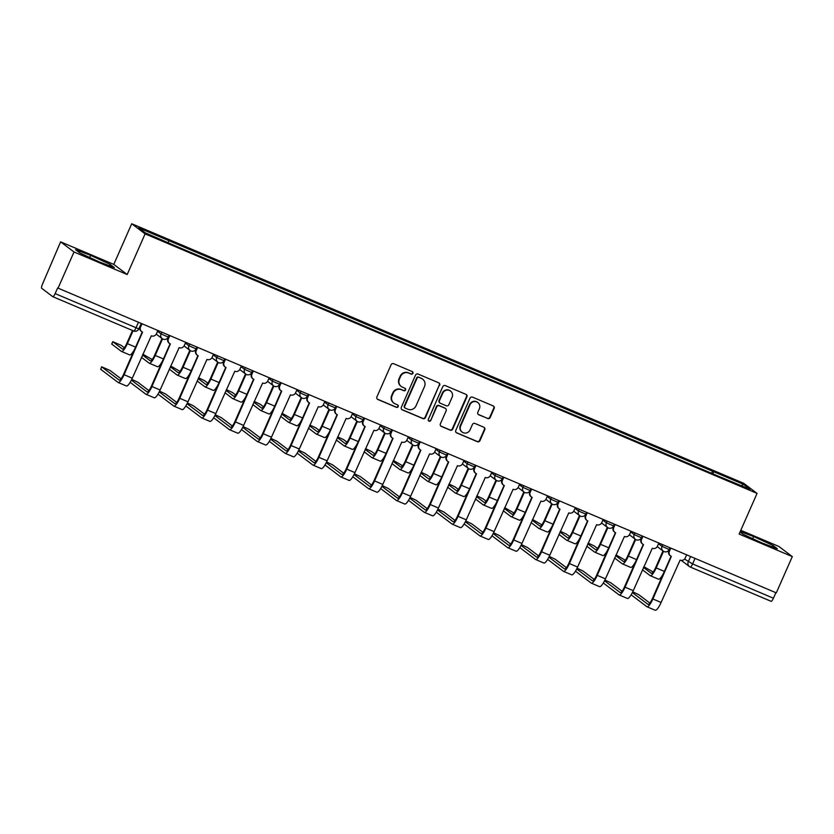 <?xml version="1.0" encoding="UTF-8"?>
<svg xmlns="http://www.w3.org/2000/svg" width="834" height="834" viewBox="0 0 834 834"><rect width="100%" height="100%" fill="white"/><g stroke="black" fill="none" stroke-linecap="round" stroke-linejoin="round"><path stroke-width="1.25" d="M412.913 373.361A1.376 1.324 127.1 0 0 412.246 371.589L393.638 363.697A1.96 1.897 127.1 0 0 391.094 364.739L376.895 396.942A1.96 1.897 127.1 0 0 377.854 399.476L396.463 407.367A1.376 1.324 127.1 0 0 397.839 405.022A1.376 1.324 127.1 0 0 397.568 404.865L395.16 403.844A6.265 6.078 127.1 0 1 392.084 395.743L393.262 393.054A6.265 6.078 127.1 0 1 401.394 389.707L403.802 390.729A1.376 1.324 127.1 0 0 405.178 388.383A1.376 1.324 127.1 0 0 404.907 388.227L402.499 387.205A6.265 6.078 127.1 0 1 399.413 379.105L400.601 376.415A6.265 6.078 127.1 0 1 408.733 373.069L411.141 374.091A1.376 1.324 127.1 0 0 412.913 373.361M401.237 386.476L400.852 386.184A6.265 6.078 127.1 0 1 399.027 378.813L400.216 376.124A6.265 6.078 127.1 0 1 408.337 372.777L410.745 373.799A1.376 1.324 127.1 0 0 412.309 371.62M377.281 399.09A1.96 1.897 127.1 0 0 377.468 399.184L396.067 407.075A1.376 1.324 127.1 0 0 397.63 404.897M393.898 403.114L393.512 402.822A6.265 6.078 127.1 0 1 391.688 395.452L392.877 392.762A6.265 6.078 127.1 0 1 400.998 389.415L403.406 390.437A1.376 1.324 127.1 0 0 404.97 388.258M487.629 418.532A1.96 1.897 127.1 0 0 490.173 417.49L494.155 408.452A1.96 1.897 127.1 0 0 493.196 405.918L472.534 397.151A1.96 1.897 127.1 0 0 469.99 398.204L455.781 430.407A1.96 1.897 127.1 0 0 456.751 432.94L477.413 441.697A1.96 1.897 127.1 0 0 479.957 440.654L484.762 429.739A1.96 1.897 127.1 0 0 483.803 427.206L474.963 423.453A1.96 1.897 127.1 0 0 472.419 424.506L470.032 429.917A5.244 5.077 127.1 0 1 462.192 432.106A5.244 5.077 127.1 0 1 460.66 425.945L470.011 404.74A5.244 5.077 127.1 0 1 477.861 402.551A5.244 5.077 127.1 0 1 479.383 408.712L477.83 412.246A1.96 1.897 127.1 0 0 478.789 414.779L487.244 418.241A1.96 1.897 127.1 0 0 489.777 417.188L493.77 408.16A1.96 1.897 127.1 0 0 493.384 406.012M127.185 274.532L113.789 264.399L60.621 241.85L74.017 251.983L127.185 274.532L145.106 233.885L757.064 493.405L739.132 534.052L792.3 556.601L776.298 592.87L57.629 287.959L55.138 293.61L138.83 328.898L141.196 323.529M74.017 251.983L58.015 288.251M439.695 385.35A1.96 1.897 127.1 0 0 438.726 382.816L418.063 374.059A1.96 1.897 127.1 0 0 415.53 375.102L401.321 407.305A1.96 1.897 127.1 0 0 402.28 409.838L422.953 418.605A1.96 1.897 127.1 0 0 425.486 417.553L439.299 385.058A1.96 1.897 127.1 0 0 438.913 382.91M445.293 385.61L465.966 394.367A1.96 1.897 127.1 0 1 466.925 396.901L452.716 429.103A1.96 1.897 127.1 0 1 450.183 430.146L441.332 426.403A1.96 1.897 127.1 0 1 440.373 423.87L446.138 410.808A1.96 1.897 127.1 0 0 445.168 408.274L439.309 405.793A1.96 1.897 127.1 0 0 436.766 406.836L430.771 420.43A1.376 1.324 127.1 0 1 428.718 421.003A1.376 1.324 127.1 0 1 428.322 419.387L442.76 386.653A1.96 1.897 127.1 0 1 445.293 385.61M60.621 241.85L42.524 284.071A3.993 0.949 -67 0 0 41.7 288.303L52.751 296.664A3.993 0.949 -67 0 0 52.803 296.685A3.993 0.949 -67 0 0 55.138 293.61M113.789 264.399L131.72 223.752L743.667 483.282L757.064 493.405M792.3 556.601L778.904 546.479L740.79 530.309M775.86 592.682L773.42 598.228A3.993 0.949 113 0 1 771.085 601.314A3.993 0.949 113 0 1 771.033 601.283L690.312 567.047M713.091 473.931L713.539 471.637L743.521 484.356L750.079 489.318L721.024 477.298L176.151 246.218L145.262 232.811L138.705 227.849L168.677 240.567L168.28 242.579M713.539 471.637L168.677 240.567M145.106 233.885L131.72 223.752M110.015 264.305L90.625 255.35L75.581 249.7L79.939 252.983L99.329 261.939L114.362 267.589L110.015 264.305L109.39 265.723M740.05 531.988L742.906 534.156L762.297 543.101L777.34 548.762L772.993 545.467L753.602 536.523L740.258 531.508M711.59 473.295L712.622 470.949M741.426 485.649L743.521 484.356M89.686 257.487L90.625 255.35M752.664 538.649L753.602 536.523M772.367 546.885L772.993 545.467M401.707 409.452A1.96 1.897 127.1 0 0 401.894 409.546L422.557 418.303A1.96 1.897 127.1 0 0 425.1 417.261L439.299 385.058M418.887 377.375A1.376 1.324 127.1 0 0 417.115 378.115L404.646 406.377A1.376 1.324 127.1 0 0 405.314 408.149L407.857 409.223A6.265 6.078 127.1 0 0 415.989 405.877L424.506 386.559A6.265 6.078 127.1 0 0 421.431 378.459L418.501 377.083A1.376 1.324 127.1 0 0 416.719 377.812L417.115 378.115M405.043 407.993L404.646 407.701A1.376 1.324 127.1 0 1 404.25 406.085L416.719 377.812M422.682 379.178L422.296 378.886A6.265 6.078 127.1 0 0 421.034 378.156L421.431 378.459M418.501 377.083L421.034 378.156M440.759 426.018A1.96 1.897 127.1 0 0 440.946 426.101L449.787 429.854A1.96 1.897 127.1 0 0 452.33 428.812L466.529 396.609A1.96 1.897 127.1 0 0 466.154 394.461M445.564 408.504L445.179 408.212A1.96 1.897 127.1 0 0 444.783 407.982L438.913 405.491A1.96 1.897 127.1 0 0 436.38 406.544L430.771 420.43M428.53 420.836A1.376 1.324 127.1 0 0 430.375 420.138M452.111 397.255A5.244 5.077 127.1 0 0 450.589 391.094A5.244 5.077 127.1 0 0 442.739 393.283L439.445 400.747A1.96 1.897 127.1 0 0 440.415 403.281L446.273 405.772A1.96 1.897 127.1 0 0 448.817 404.73L452.111 397.255M450.589 391.094L450.193 390.792A5.244 5.077 127.1 0 0 442.354 392.991L442.739 393.283M440.018 403.062L439.633 402.759A1.96 1.897 127.1 0 1 439.059 400.456L442.354 392.991M478.205 414.394A1.96 1.897 127.1 0 0 478.393 414.488L487.244 418.241M477.861 402.551L477.465 402.259A5.244 5.077 127.1 0 0 469.625 404.448L470.011 404.74M462.192 432.106L461.796 431.814A5.244 5.077 127.1 0 1 460.274 425.653L469.625 404.448M456.167 432.544A1.96 1.897 127.1 0 0 456.354 432.637L477.017 441.405A1.96 1.897 127.1 0 0 479.56 440.362L484.377 429.447A1.96 1.897 127.1 0 0 483.991 427.3M133.075 330.733L127.373 343.65A10.081 2.398 113 0 1 121.472 351.437A10.081 2.398 113 0 1 121.347 351.364L111.704 344.035L112.746 341.669L122.389 348.998A7.485 1.783 -67 0 0 122.483 349.05A7.485 1.783 -67 0 0 126.862 343.264L132.502 330.493M124.329 347.747L121.045 345.255L112.746 341.669M135.306 347.747A10.081 2.398 113 0 1 129.677 354.919A10.081 2.398 113 0 1 129.551 354.846M141.968 323.853L140.592 326.97A3.993 3.868 127.1 0 0 142.551 332.13L124.089 374.706A10.081 2.398 113 0 1 118.178 382.493A10.081 2.398 113 0 1 118.053 382.42L100.705 369.295L101.654 366.814L119.106 380.054A7.485 1.783 -67 0 0 119.199 380.106A7.485 1.783 -67 0 0 123.578 374.33L142.26 331.984M121.045 378.803L109.952 370.411L101.654 366.814M141.749 331.671L141.248 331.286A3.993 3.868 -52.9 0 1 140.081 326.584L141.394 323.613M157.845 330.587L156.469 333.704A3.993 3.868 127.1 0 1 151.298 335.831L132.293 378.188A10.081 2.398 113 0 1 126.393 385.975A10.081 2.398 113 0 1 126.268 385.902M152.163 359.548L142.864 354.221M162.526 338.854L155.207 355.451A10.081 2.398 113 0 1 149.296 363.238A10.081 2.398 113 0 1 149.171 363.165L141.488 357.359M142.531 354.982L150.224 360.799A7.485 1.783 -67 0 0 150.308 360.851A7.485 1.783 -67 0 0 154.697 355.076L162.015 338.489M163.141 359.548A10.081 2.398 113 0 1 157.511 366.72A10.081 2.398 113 0 1 157.386 366.647M179.998 371.349L170.699 366.022M190.361 350.655L183.042 367.262A10.081 2.398 113 0 1 177.131 375.05A10.081 2.398 113 0 1 177.006 374.977L169.312 369.16M170.365 366.793L178.049 372.6A7.485 1.783 -67 0 0 178.142 372.662A7.485 1.783 -67 0 0 182.531 366.877L189.85 350.29M190.965 371.349A10.081 2.398 113 0 1 185.336 378.521A10.081 2.398 113 0 1 185.211 378.448M148.879 390.604L137.787 382.212L131.751 379.366M169.802 335.654L168.426 338.771A3.993 3.868 127.1 0 0 170.386 343.931L151.924 386.517A10.081 2.398 113 0 1 146.013 394.294A10.081 2.398 113 0 1 145.887 394.232L130.167 382.337M131.397 380.106L146.93 391.855A7.485 1.783 -67 0 0 147.024 391.907A7.485 1.783 -67 0 0 151.413 386.132L170.084 343.796M169.583 343.472L169.073 343.087A3.993 3.868 -52.9 0 1 167.915 338.385L169.229 335.414M185.68 342.388L184.304 345.505A3.993 3.868 127.1 0 1 179.122 347.642L160.128 389.989A10.081 2.398 113 0 1 154.217 397.776A10.081 2.398 113 0 1 154.092 397.703M176.714 402.405L165.622 394.013L159.586 391.167M197.627 347.455L196.251 350.572A3.993 3.868 127.1 0 0 198.221 355.732L179.748 398.318A10.081 2.398 113 0 1 173.847 406.106A10.081 2.398 113 0 1 173.722 406.033L157.991 394.138M159.221 391.907L174.765 403.656A7.485 1.783 -67 0 0 174.859 403.719A7.485 1.783 -67 0 0 179.247 397.933L197.919 355.597M197.418 355.274L196.907 354.888A3.993 3.868 -52.9 0 1 195.75 350.197L197.064 347.215M213.504 354.189L212.138 357.306A3.993 3.868 127.1 0 1 206.957 359.444L187.963 401.8A10.081 2.398 113 0 1 182.052 409.588A10.081 2.398 113 0 1 181.927 409.515M207.833 383.15L204.549 380.669L198.534 377.833M218.195 362.456L210.866 379.063A10.081 2.398 113 0 1 204.966 386.851A10.081 2.398 113 0 1 204.841 386.778L197.147 380.961M198.19 378.594L205.883 384.411A7.485 1.783 -67 0 0 205.977 384.464A7.485 1.783 -67 0 0 210.366 378.678L217.674 362.092M218.8 383.16A10.081 2.398 113 0 1 213.17 390.333A10.081 2.398 113 0 1 213.045 390.26M235.657 394.951L232.373 392.47L226.358 389.634M246.03 374.257L238.701 390.865A10.081 2.398 113 0 1 232.801 398.652A10.081 2.398 113 0 1 232.676 398.579L224.982 392.762M226.024 390.395L233.718 396.213A7.485 1.783 -67 0 0 233.812 396.265A7.485 1.783 -67 0 0 238.19 390.479L245.509 373.893M246.635 394.962A10.081 2.398 113 0 1 241.005 402.134A10.081 2.398 113 0 1 240.88 402.061M263.492 406.763L260.208 404.271L254.193 401.435M273.854 386.069L266.536 402.666A10.081 2.398 113 0 1 260.625 410.453A10.081 2.398 113 0 1 260.5 410.38L252.817 404.573M253.859 402.197L261.553 408.014A7.485 1.783 -67 0 0 261.636 408.066A7.485 1.783 -67 0 0 266.025 402.29L273.344 385.694M274.469 406.763A10.081 2.398 113 0 1 268.84 413.935A10.081 2.398 113 0 1 268.715 413.862M204.549 414.206L193.446 405.824L187.421 402.978M225.461 359.266L224.085 362.383A3.993 3.868 127.1 0 0 226.045 367.544L207.583 410.119A10.081 2.398 113 0 1 201.682 417.907A10.081 2.398 113 0 1 201.557 417.834L185.826 405.939M187.056 403.708L202.599 415.468A7.485 1.783 -67 0 0 202.693 415.52A7.485 1.783 -67 0 0 207.082 409.734L225.753 367.398M225.253 367.075L224.742 366.689A3.993 3.868 -52.9 0 1 223.585 361.998L224.888 359.016M241.339 366.001L239.963 369.118A3.993 3.868 127.1 0 1 234.792 371.245L215.787 413.601A10.081 2.398 113 0 1 209.887 421.389A10.081 2.398 113 0 1 209.761 421.316M232.373 426.018L221.281 417.625L215.255 414.779M253.296 371.067L251.92 374.185A3.993 3.868 127.1 0 0 253.88 379.345L235.417 421.921A10.081 2.398 113 0 1 229.506 429.708A10.081 2.398 113 0 1 229.381 429.635L213.66 417.74M214.891 415.52L230.434 427.269A7.485 1.783 -67 0 0 230.528 427.321A7.485 1.783 -67 0 0 234.907 421.535L253.588 379.199M253.077 378.876L252.577 378.5A3.993 3.868 -52.9 0 1 251.409 373.799L252.723 370.828M269.173 377.802L267.797 380.919A3.993 3.868 127.1 0 1 262.627 383.046L243.622 425.403A10.081 2.398 113 0 1 237.721 433.19A10.081 2.398 113 0 1 237.596 433.117M260.208 437.819L249.116 429.427L243.08 426.581M281.131 382.869L279.755 385.986A3.993 3.868 127.1 0 0 281.715 391.146L263.252 433.732A10.081 2.398 113 0 1 257.341 441.509A10.081 2.398 113 0 1 257.216 441.436L241.485 429.552M242.725 427.321L258.259 439.07A7.485 1.783 -67 0 0 258.352 439.122A7.485 1.783 -67 0 0 262.741 433.346L281.412 391M280.912 390.687L280.401 390.302A3.993 3.868 -52.9 0 1 279.244 385.6L280.558 382.629M297.008 389.603L295.632 392.72A3.993 3.868 127.1 0 1 290.451 394.857L271.457 437.204A10.081 2.398 113 0 1 265.546 444.991A10.081 2.398 113 0 1 265.421 444.918M291.327 418.564L282.028 413.237M301.689 397.87L294.371 414.477A10.081 2.398 113 0 1 288.46 422.265A10.081 2.398 113 0 1 288.335 422.192L280.641 416.374M281.694 414.008L289.377 419.815A7.485 1.783 -67 0 0 289.471 419.867A7.485 1.783 -67 0 0 293.86 414.091L301.178 397.505M302.294 418.564A10.081 2.398 113 0 1 296.664 425.736A10.081 2.398 113 0 1 296.539 425.663M288.043 449.62L276.951 441.228L270.914 438.382M308.955 394.67L307.579 397.787A3.993 3.868 127.1 0 0 309.55 402.947L291.076 445.533A10.081 2.398 113 0 1 285.176 453.321A10.081 2.398 113 0 1 285.051 453.248L269.319 441.353M270.55 439.122L286.093 450.871A7.485 1.783 -67 0 0 286.187 450.933A7.485 1.783 -67 0 0 290.576 445.147L309.247 402.812M308.747 402.488L308.236 402.103A3.993 3.868 -52.9 0 1 307.079 397.411L308.392 394.43M324.833 401.404L323.467 404.521A3.993 3.868 127.1 0 1 318.286 406.658L299.291 449.015A10.081 2.398 113 0 1 293.38 456.803A10.081 2.398 113 0 1 293.255 456.73M319.161 430.365L315.877 427.884L309.862 425.048M329.524 409.671L322.195 426.278A10.081 2.398 113 0 1 316.294 434.066A10.081 2.398 113 0 1 316.169 433.993L308.476 428.176M309.518 425.809L317.212 431.626A7.485 1.783 -67 0 0 317.306 431.678A7.485 1.783 -67 0 0 321.695 425.893L329.003 409.306M330.128 430.375A10.081 2.398 113 0 1 324.499 437.548A10.081 2.398 113 0 1 324.374 437.475M315.877 461.421L304.775 453.039L298.749 450.193M336.79 406.481L335.414 409.598A3.993 3.868 127.1 0 0 337.374 414.748L318.911 457.334A10.081 2.398 113 0 1 313.011 465.122A10.081 2.398 113 0 1 312.886 465.049L297.154 453.154M298.384 450.923L313.928 462.682A7.485 1.783 -67 0 0 314.022 462.734A7.485 1.783 -67 0 0 318.411 456.949L337.082 414.613M336.582 414.289L336.071 413.904A3.993 3.868 -52.9 0 1 334.914 409.213L336.217 406.231M352.667 413.216L351.291 416.333A3.993 3.868 127.1 0 1 346.12 418.459L327.116 460.816A10.081 2.398 113 0 1 321.215 468.604A10.081 2.398 113 0 1 321.09 468.531M346.986 442.166L343.702 439.685L337.687 436.849M357.359 421.472L350.03 438.079A10.081 2.398 113 0 1 344.129 445.867A10.081 2.398 113 0 1 344.004 445.794L336.31 439.977M337.353 437.61L345.047 443.427A7.485 1.783 -67 0 0 345.14 443.479A7.485 1.783 -67 0 0 349.519 437.694L356.837 421.107M357.963 442.176A10.081 2.398 113 0 1 352.334 449.349A10.081 2.398 113 0 1 352.209 449.276M343.702 473.232L332.61 464.84L326.584 461.994M364.625 418.282L363.249 421.399A3.993 3.868 127.1 0 0 365.209 426.56L346.746 469.135A10.081 2.398 113 0 1 340.835 476.923A10.081 2.398 113 0 1 340.71 476.85L324.989 464.955M326.219 462.724L341.763 474.483A7.485 1.783 -67 0 0 341.857 474.536A7.485 1.783 -67 0 0 346.235 468.75L364.917 426.414M364.406 426.091L363.905 425.715A3.993 3.868 -52.9 0 1 362.738 421.014L364.051 418.043M380.502 425.017L379.126 428.134A3.993 3.868 127.1 0 1 373.955 430.261L354.95 472.617A10.081 2.398 113 0 1 349.05 480.405A10.081 2.398 113 0 1 348.925 480.332M374.82 453.977L371.537 451.486L365.521 448.65M385.183 433.284L377.865 449.88A10.081 2.398 113 0 1 371.954 457.668A10.081 2.398 113 0 1 371.828 457.595L364.145 451.778M365.188 449.411L372.881 455.228A7.485 1.783 -67 0 0 372.965 455.281A7.485 1.783 -67 0 0 377.354 449.505L384.672 432.909M385.798 453.977A10.081 2.398 113 0 1 380.168 461.15A10.081 2.398 113 0 1 380.043 461.077M371.537 485.034L360.444 476.641L354.408 473.795M392.46 430.083L391.083 433.2A3.993 3.868 127.1 0 0 393.043 438.361L374.581 480.937A10.081 2.398 113 0 1 368.67 488.724A10.081 2.398 113 0 1 368.545 488.651L352.813 476.767M354.054 474.536L369.587 486.285A7.485 1.783 -67 0 0 369.681 486.337A7.485 1.783 -67 0 0 374.07 480.561L392.741 438.215M392.241 437.902L391.73 437.516A3.993 3.868 -52.9 0 1 390.573 432.815L391.886 429.844M408.337 436.818L406.961 439.935A3.993 3.868 127.1 0 1 401.779 442.072L382.785 484.418A10.081 2.398 113 0 1 376.874 492.206A10.081 2.398 113 0 1 376.749 492.133M402.655 465.779L393.356 460.451M413.018 445.085L405.699 461.692A10.081 2.398 113 0 1 399.788 469.469A10.081 2.398 113 0 1 399.663 469.396L391.97 463.589M393.022 461.212L400.706 467.03A7.485 1.783 -67 0 0 400.8 467.082A7.485 1.783 -67 0 0 405.188 461.306L412.507 444.72M413.622 465.779A10.081 2.398 113 0 1 407.993 472.951A10.081 2.398 113 0 1 407.868 472.878M399.371 496.835L388.279 488.443L382.243 485.596M420.284 441.884L418.908 445.002A3.993 3.868 127.1 0 0 420.868 450.162L402.405 492.748A10.081 2.398 113 0 1 396.504 500.536A10.081 2.398 113 0 1 396.379 500.463L380.648 488.568M381.878 486.337L397.422 498.086A7.485 1.783 -67 0 0 397.516 498.148A7.485 1.783 -67 0 0 401.905 492.362L420.576 450.026M420.075 449.703L419.565 449.317A3.993 3.868 -52.9 0 1 418.407 444.626L419.721 441.645M436.161 448.619L434.795 451.736A3.993 3.868 127.1 0 1 429.614 453.873L410.62 496.23A10.081 2.398 113 0 1 404.709 504.007A10.081 2.398 113 0 1 404.584 503.934M430.49 477.58L427.206 475.099L421.191 472.263M440.852 456.886L433.524 473.493A10.081 2.398 113 0 1 427.623 481.281A10.081 2.398 113 0 1 427.498 481.208L419.804 475.39M420.847 473.024L428.54 478.831A7.485 1.783 -67 0 0 428.634 478.893A7.485 1.783 -67 0 0 433.023 473.107L440.331 456.521M441.457 477.59A10.081 2.398 113 0 1 435.828 484.762A10.081 2.398 113 0 1 435.702 484.69M427.206 508.636L416.103 500.254L410.078 497.408M448.119 453.696L446.743 456.813A3.993 3.868 127.1 0 0 448.702 461.963L430.24 504.549A10.081 2.398 113 0 1 424.339 512.337A10.081 2.398 113 0 1 424.214 512.264L408.483 500.369M409.713 498.138L425.257 509.897A7.485 1.783 -67 0 0 425.35 509.949A7.485 1.783 -67 0 0 429.739 504.163L448.411 461.827M447.91 461.504L447.399 461.119A3.993 3.868 -52.9 0 1 446.232 456.427L447.545 453.446M463.996 460.431L462.62 463.548A3.993 3.868 127.1 0 1 457.449 465.674L438.444 508.031A10.081 2.398 113 0 1 432.544 515.819A10.081 2.398 113 0 1 432.419 515.746M458.314 489.381L455.03 486.9L449.015 484.064M468.687 468.687L461.358 485.294A10.081 2.398 113 0 1 455.458 493.082A10.081 2.398 113 0 1 455.333 493.009L447.639 487.192M448.682 484.825L456.375 490.642A7.485 1.783 -67 0 0 456.469 490.694A7.485 1.783 -67 0 0 460.848 484.908L468.166 468.322M469.292 489.391A10.081 2.398 113 0 1 463.662 496.564A10.081 2.398 113 0 1 463.537 496.491M455.03 520.437L443.938 512.055L437.913 509.209M475.953 465.497L474.577 468.614A3.993 3.868 127.1 0 0 476.537 473.775L458.074 516.35A10.081 2.398 113 0 1 452.164 524.138A10.081 2.398 113 0 1 452.038 524.065L436.318 512.17M437.548 509.939L453.091 521.698A7.485 1.783 -67 0 0 453.185 521.75A7.485 1.783 -67 0 0 457.564 515.965L476.245 473.629M475.734 473.305L475.234 472.93A3.993 3.868 -52.9 0 1 474.066 468.228L475.38 465.257M491.831 472.232L490.455 475.349A3.993 3.868 127.1 0 1 485.284 477.475L466.279 519.832A10.081 2.398 113 0 1 460.378 527.62A10.081 2.398 113 0 1 460.253 527.547M486.149 501.192L482.865 498.701L476.85 495.865M496.511 480.488L489.193 497.095A10.081 2.398 113 0 1 483.282 504.883A10.081 2.398 113 0 1 483.157 504.81L475.474 498.993M476.516 496.626L484.21 502.443A7.485 1.783 -67 0 0 484.293 502.495A7.485 1.783 -67 0 0 488.682 496.71L496.001 480.123M497.116 501.192A10.081 2.398 113 0 1 491.497 508.365A10.081 2.398 113 0 1 491.372 508.292M482.865 532.248L471.773 523.856L465.737 521.01M503.788 477.298L502.412 480.415A3.993 3.868 127.1 0 0 504.372 485.576L485.909 528.151A10.081 2.398 113 0 1 479.998 535.939A10.081 2.398 113 0 1 479.873 535.866L464.142 523.971M465.382 521.75L480.916 533.499A7.485 1.783 -67 0 0 481.009 533.552A7.485 1.783 -67 0 0 485.398 527.776L504.07 485.43M503.569 485.117L503.058 484.731A3.993 3.868 -52.9 0 1 501.901 480.03L503.215 477.058M519.665 484.033L518.289 487.15A3.993 3.868 127.1 0 1 513.108 489.287L494.114 531.633A10.081 2.398 113 0 1 488.203 539.421A10.081 2.398 113 0 1 488.078 539.348M513.984 512.993L504.685 507.666M524.346 492.3L517.028 508.907A10.081 2.398 113 0 1 511.117 516.684A10.081 2.398 113 0 1 510.992 516.611L503.298 510.804M504.351 508.427L512.034 514.244A7.485 1.783 -67 0 0 512.128 514.297A7.485 1.783 -67 0 0 516.517 508.521L523.835 491.935M524.951 512.993A10.081 2.398 113 0 1 519.321 520.166A10.081 2.398 113 0 1 519.196 520.093M510.7 544.049L499.608 535.657L493.572 532.811M531.612 489.099L530.236 492.216A3.993 3.868 127.1 0 0 532.196 497.377L513.734 539.963A10.081 2.398 113 0 1 507.833 547.75A10.081 2.398 113 0 1 507.708 547.677L491.977 535.782M493.207 533.552L508.75 545.3A7.485 1.783 -67 0 0 508.844 545.353A7.485 1.783 -67 0 0 513.233 539.577L531.904 497.241M531.404 496.918L530.893 496.532A3.993 3.868 -52.9 0 1 529.736 491.831L531.049 488.86M547.49 495.834L546.124 498.951A3.993 3.868 127.1 0 1 540.943 501.088L521.948 543.445A10.081 2.398 113 0 1 516.038 551.222A10.081 2.398 113 0 1 515.912 551.149M541.819 524.794L532.519 519.467M552.181 504.101L544.852 520.708A10.081 2.398 113 0 1 538.952 528.495A10.081 2.398 113 0 1 538.827 528.422L531.133 522.605M532.175 520.239L539.869 526.046A7.485 1.783 -67 0 0 539.963 526.108A7.485 1.783 -67 0 0 544.352 520.322L551.66 503.736M552.786 524.805A10.081 2.398 113 0 1 547.156 531.977A10.081 2.398 113 0 1 547.031 531.904M538.535 555.851L527.432 547.469L521.406 544.612M559.447 500.9L558.071 504.028A3.993 3.868 127.1 0 0 560.031 509.178L541.568 551.764A10.081 2.398 113 0 1 535.668 559.551A10.081 2.398 113 0 1 535.543 559.478L519.811 547.584M521.042 545.353L536.585 557.112A7.485 1.783 -67 0 0 536.679 557.164A7.485 1.783 -67 0 0 541.068 551.378L559.739 509.042M559.239 508.719L558.728 508.333A3.993 3.868 -52.9 0 1 557.56 503.642L558.874 500.661M575.324 507.635L573.948 510.752A3.993 3.868 127.1 0 1 568.778 512.889L549.773 555.246A10.081 2.398 113 0 1 543.872 563.033A10.081 2.398 113 0 1 543.747 562.96M569.643 536.596L566.359 534.114L560.344 531.279M580.016 515.902L572.687 532.509A10.081 2.398 113 0 1 566.786 540.296A10.081 2.398 113 0 1 566.661 540.224L558.968 534.406M560.01 532.04L567.704 537.857A7.485 1.783 -67 0 0 567.798 537.909A7.485 1.783 -67 0 0 572.176 532.123L579.494 515.537M580.62 536.606A10.081 2.398 113 0 1 574.991 543.778A10.081 2.398 113 0 1 574.866 543.705M566.359 567.652L555.267 559.27L549.241 556.424M587.282 512.712L585.906 515.829A3.993 3.868 127.1 0 0 587.866 520.989L569.403 563.565A10.081 2.398 113 0 1 563.492 571.353A10.081 2.398 113 0 1 563.367 571.28L547.646 559.385M548.876 557.154L564.42 568.913A7.485 1.783 -67 0 0 564.514 568.965A7.485 1.783 -67 0 0 568.892 563.179L587.563 520.843M587.063 520.52L586.563 520.135A3.993 3.868 -52.9 0 1 585.395 515.443L586.709 512.472M603.159 519.446L601.783 522.564A3.993 3.868 127.1 0 1 596.612 524.69L577.608 567.047A10.081 2.398 113 0 1 571.707 574.834A10.081 2.398 113 0 1 571.582 574.762M597.478 548.407L594.194 545.916L588.178 543.08M607.84 527.703L600.522 544.31A10.081 2.398 113 0 1 594.611 552.098A10.081 2.398 113 0 1 594.486 552.025L586.802 546.207M587.845 543.841L595.539 549.658A7.485 1.783 -67 0 0 595.622 549.71A7.485 1.783 -67 0 0 600.011 543.924L607.329 527.338M608.445 548.407A10.081 2.398 113 0 1 602.826 555.58A10.081 2.398 113 0 1 602.69 555.507M594.194 579.463L583.102 571.071L577.065 568.225M615.117 524.513L613.741 527.63A3.993 3.868 127.1 0 0 615.701 532.79L597.238 575.366A10.081 2.398 113 0 1 591.327 583.154A10.081 2.398 113 0 1 591.202 583.081L575.47 571.186M576.711 568.965L592.244 580.714A7.485 1.783 -67 0 0 592.338 580.766A7.485 1.783 -67 0 0 596.727 574.991L615.398 532.645M614.898 532.332L614.387 531.946A3.993 3.868 -52.9 0 1 613.23 527.244L614.543 524.273M630.994 531.248L629.618 534.365A3.993 3.868 127.1 0 1 624.437 536.491L605.442 578.848A10.081 2.398 113 0 1 599.531 586.636A10.081 2.398 113 0 1 599.406 586.563M625.312 560.208L616.013 554.881M635.675 539.515L628.356 556.111A10.081 2.398 113 0 1 622.445 563.899A10.081 2.398 113 0 1 622.32 563.826L614.627 558.019M615.68 555.642L623.363 561.459A7.485 1.783 -67 0 0 623.457 561.511A7.485 1.783 -67 0 0 627.846 555.736L635.164 539.15M636.279 560.208A10.081 2.398 113 0 1 630.65 567.381A10.081 2.398 113 0 1 630.525 567.308M622.028 591.264L610.936 582.872L604.9 580.026M642.941 536.314L641.565 539.431A3.993 3.868 127.1 0 0 643.525 544.592L625.062 587.178A10.081 2.398 113 0 1 619.162 594.955A10.081 2.398 113 0 1 619.036 594.882L603.305 582.997M604.535 580.766L620.079 592.515A7.485 1.783 -67 0 0 620.173 592.567A7.485 1.783 -67 0 0 624.562 586.792L643.233 544.456M642.733 544.133L642.222 543.747A3.993 3.868 -52.9 0 1 641.065 539.045L642.378 536.074M658.818 543.049L657.453 546.166A3.993 3.868 127.1 0 1 652.271 548.303L633.277 590.649A10.081 2.398 113 0 1 627.366 598.437A10.081 2.398 113 0 1 627.241 598.364M653.147 572.009L643.848 566.682M663.51 551.316L656.181 567.923A10.081 2.398 113 0 1 650.28 575.71A10.081 2.398 113 0 1 650.155 575.637L642.461 569.82M643.504 567.454L651.198 573.26A7.485 1.783 -67 0 0 651.291 573.312A7.485 1.783 -67 0 0 655.68 567.537L662.988 550.951M664.114 572.009A10.081 2.398 113 0 1 658.485 579.182A10.081 2.398 113 0 1 658.36 579.109M649.863 603.065L638.761 594.673L632.735 591.827M670.776 548.115L669.4 551.232A3.993 3.868 127.1 0 0 671.36 556.393L652.897 598.979A10.081 2.398 113 0 1 646.996 606.766A10.081 2.398 113 0 1 646.871 606.693L631.14 594.798M632.37 592.567L647.914 604.316A7.485 1.783 -67 0 0 648.008 604.379A7.485 1.783 -67 0 0 652.396 598.593L671.068 556.257M670.567 555.934L670.056 555.548A3.993 3.868 -52.9 0 1 668.889 550.857L670.202 547.875M686.653 554.85L685.277 557.967A3.993 3.868 127.1 0 1 680.106 560.104L661.101 602.461A10.081 2.398 113 0 1 655.201 610.248A10.081 2.398 113 0 1 655.076 610.175M684.568 559.061L692.595 563.951L773.42 598.228M690.594 556.528L688.248 561.845A3.993 3.868 -52.9 0 0 689.416 566.547A3.993 3.993 0 0 0 690.26 567.037A3.993 0.949 -67 0 0 692.595 563.951L695.045 558.415M138.402 322.341L135.963 327.877A3.993 0.949 -67 0 1 133.617 330.962A3.993 0.949 -67 0 1 133.565 330.942L52.855 296.706M658.516 543.747L662.029 546.395L669.243 549.523L670.004 547.792M662.769 544.727L662.029 546.395A3.993 3.868 -52.9 0 0 663.186 551.097A3.993 3.993 0 0 0 669.243 549.523M630.681 531.946L634.194 534.594L641.419 537.721L642.18 535.991M634.935 532.916L634.194 534.594A3.993 3.868 -52.9 0 0 635.352 539.296A3.993 3.993 0 0 0 641.419 537.721M602.857 520.135L606.36 522.793L613.584 525.92L614.345 524.19M607.1 521.114L606.36 522.793A3.993 3.868 -52.9 0 0 607.527 527.484A3.993 3.993 0 0 0 613.584 525.92M575.022 508.333L578.535 510.992L585.749 514.109L586.51 512.389M579.265 509.313L578.535 510.992A3.993 3.868 -52.9 0 0 579.693 515.683A3.993 3.993 0 0 0 585.749 514.109M547.187 496.532L550.701 499.191L557.915 502.308L558.676 500.577M551.441 497.512L550.701 499.191A3.993 3.868 -52.9 0 0 551.858 503.882A3.993 3.993 0 0 0 557.915 502.308M519.353 484.731L522.866 487.379L530.09 490.507L530.851 488.776M523.606 485.701L522.866 487.379A3.993 3.868 -52.9 0 0 524.023 492.081A3.993 3.993 0 0 0 530.09 490.507M491.528 472.92L495.031 475.578L502.256 478.706L503.017 476.975M495.771 473.9L495.031 475.578A3.993 3.868 -52.9 0 0 496.199 480.28A3.993 3.993 0 0 0 502.256 478.706M463.694 461.119L467.207 463.777L474.421 466.894L475.182 465.174M467.937 462.099L467.207 463.777A3.993 3.868 -52.9 0 0 468.364 468.468A3.993 3.993 0 0 0 474.421 466.894M435.859 449.317L439.372 451.976L446.586 455.093L447.347 453.362M440.112 450.297L439.372 451.976A3.993 3.868 -52.9 0 0 440.529 456.667A3.993 3.993 0 0 0 446.586 455.093M408.024 437.516L411.537 440.164L418.762 443.292L419.523 441.561M412.277 438.486L411.537 440.164A3.993 3.868 -52.9 0 0 412.694 444.866A3.993 3.993 0 0 0 418.762 443.292M380.2 425.705L383.703 428.363L390.927 431.491L391.688 429.76M384.443 426.685L383.703 428.363A3.993 3.868 -52.9 0 0 384.87 433.065A3.993 3.993 0 0 0 390.927 431.491M352.365 413.904L355.878 416.562L363.092 419.69L363.853 417.959M356.618 414.884L355.878 416.562A3.993 3.868 -52.9 0 0 357.035 421.253A3.993 3.993 0 0 0 363.092 419.69M324.53 402.103L328.043 404.761L335.258 407.878L336.019 406.148M328.784 403.083L328.043 404.761A3.993 3.868 -52.9 0 0 329.201 409.452A3.993 3.993 0 0 0 335.258 407.878M296.696 390.302L300.209 392.95L307.433 396.077L308.194 394.346M300.949 391.282L300.209 392.95A3.993 3.868 -52.9 0 0 301.366 397.651A3.993 3.993 0 0 0 307.433 396.077M268.871 378.5L272.374 381.148L279.599 384.276L280.36 382.545M273.114 379.47L272.374 381.148A3.993 3.868 -52.9 0 0 273.542 385.85A3.993 3.993 0 0 0 279.599 384.276M241.036 366.689L244.55 369.347L251.764 372.475L252.525 370.744M245.29 367.669L244.55 369.347A3.993 3.868 -52.9 0 0 245.707 374.039A3.993 3.993 0 0 0 251.764 372.475M213.202 354.888L216.715 357.546L223.929 360.663L224.7 358.933M217.455 355.868L216.715 357.546A3.993 3.868 -52.9 0 0 217.872 362.237A3.993 3.993 0 0 0 223.929 360.663M185.367 343.087L188.88 345.735L196.105 348.862L196.866 347.132M189.62 344.067L188.88 345.735A3.993 3.868 -52.9 0 0 190.037 350.436A3.993 3.993 0 0 0 196.105 348.862M157.543 331.286L161.045 333.934L168.27 337.061L169.031 335.331M161.786 332.255L161.045 333.934A3.993 3.868 -52.9 0 0 162.213 338.635A3.993 3.993 0 0 0 168.27 337.061M163.005 339.094A3.993 3.868 -52.9 0 1 162.213 338.635L156.25 334.132M190.84 350.895A3.993 3.868 -52.9 0 1 190.037 350.436L184.085 345.933M218.675 362.707A3.993 3.868 -52.9 0 1 217.872 362.237L211.919 357.734M246.51 374.508A3.993 3.868 -52.9 0 1 245.707 374.039L239.754 369.535M274.334 386.309A3.993 3.868 -52.9 0 1 273.542 385.85L267.578 381.346M302.169 398.11A3.993 3.868 -52.9 0 1 301.366 397.651L295.413 393.148M330.003 409.911A3.993 3.868 -52.9 0 1 329.201 409.452L323.248 404.949M357.838 421.723A3.993 3.868 -52.9 0 1 357.035 421.253L351.072 416.75M385.662 433.524A3.993 3.868 -52.9 0 1 384.87 433.065L378.907 428.561M413.497 445.325A3.993 3.868 -52.9 0 1 412.694 444.866L406.742 440.362M441.332 457.126A3.993 3.868 -52.9 0 1 440.529 456.667L434.577 452.164M469.167 468.937A3.993 3.868 -52.9 0 1 468.364 468.468L462.401 463.965M496.991 480.738A3.993 3.868 -52.9 0 1 496.199 480.28L490.236 475.766M524.826 492.54A3.993 3.868 -52.9 0 1 524.023 492.081L518.07 487.577M552.661 504.341A3.993 3.868 -52.9 0 1 551.858 503.882L545.905 499.378M580.495 516.152A3.993 3.868 -52.9 0 1 579.693 515.683L573.729 511.179M608.32 527.953A3.993 3.868 -52.9 0 1 607.527 527.484L601.564 522.981M636.154 539.754A3.993 3.868 -52.9 0 1 635.352 539.296L629.399 534.792M663.989 551.555A3.993 3.868 -52.9 0 1 663.186 551.097L657.234 546.593M681.274 560.396L689.416 566.547A3.993 3.868 -52.9 0 0 690.208 567.005A3.993 0.949 -67 0 0 690.26 567.037L771.085 601.314M112.84 341.773L111.798 344.15M127.373 343.65L135.577 347.132M101.748 366.929L100.705 369.295M132.293 378.188L124.089 374.706M155.207 355.451L163.412 358.933M183.042 367.262L191.236 370.734M160.128 389.989L151.924 386.517M187.963 401.8L179.748 398.318M210.866 379.063L219.071 382.545M238.701 390.865L246.906 394.346M266.536 402.666L274.74 406.148M215.787 413.601L207.583 410.119M243.622 425.403L235.417 421.921M271.457 437.204L263.252 433.732M294.371 414.477L302.565 417.949M299.291 449.015L291.076 445.533M322.195 426.278L330.4 429.76M327.116 460.816L318.911 457.334M350.03 438.079L358.234 441.561M354.95 472.617L346.746 469.135M377.865 449.88L386.069 453.362M382.785 484.418L374.581 480.937M405.699 461.692L413.893 465.163M410.62 496.23L402.405 492.748M433.524 473.493L441.728 476.965M438.444 508.031L430.24 504.549M461.358 485.294L469.563 488.776M466.279 519.832L458.074 516.35M489.193 497.095L497.398 500.577M494.114 531.633L485.909 528.151M517.028 508.907L525.222 512.378M521.948 543.445L513.734 539.963M544.852 520.708L553.057 524.179M549.773 555.246L541.568 551.764M572.687 532.509L580.891 535.991M577.608 567.047L569.403 563.565M600.522 544.31L608.726 547.792M605.442 578.848L597.238 575.366M628.356 556.111L636.551 559.593M633.277 590.649L625.062 587.178M656.181 567.923L664.385 571.394M661.101 602.461L652.897 598.979M52.803 296.685L133.617 330.962A3.993 3.993 0 0 0 138.83 328.898M121.472 351.437L129.677 354.919M126.393 385.975L118.178 382.493M149.296 363.238L157.511 366.72M177.131 375.05L185.336 378.521M154.217 397.776L146.013 394.294M182.052 409.588L173.847 406.106M204.966 386.851L213.17 390.333M232.801 398.652L241.005 402.134M260.625 410.453L268.84 413.935M209.887 421.389L201.682 417.907M237.721 433.19L229.506 429.708M265.546 444.991L257.341 441.509M288.46 422.265L296.664 425.736M293.38 456.803L285.176 453.321M316.294 434.066L324.499 437.548M321.215 468.604L313.011 465.122M344.129 445.867L352.334 449.349M349.05 480.405L340.835 476.923M371.954 457.668L380.168 461.15M376.874 492.206L368.67 488.724M399.788 469.469L407.993 472.951M404.709 504.007L396.504 500.536M427.623 481.281L435.828 484.762M432.544 515.819L424.339 512.337M455.458 493.082L463.662 496.564M460.378 527.62L452.164 524.138M483.282 504.883L491.497 508.365M488.203 539.421L479.998 535.939M511.117 516.684L519.321 520.166M516.038 551.222L507.833 547.75M538.952 528.495L547.156 531.977M543.872 563.033L535.668 559.551M566.786 540.296L574.991 543.778M571.707 574.834L563.492 571.353M594.611 552.098L602.826 555.58M599.531 586.636L591.327 583.154M622.445 563.899L630.65 567.381M627.366 598.437L619.162 594.955M650.28 575.71L658.485 579.182M655.201 610.248L646.996 606.766"/></g></svg>
